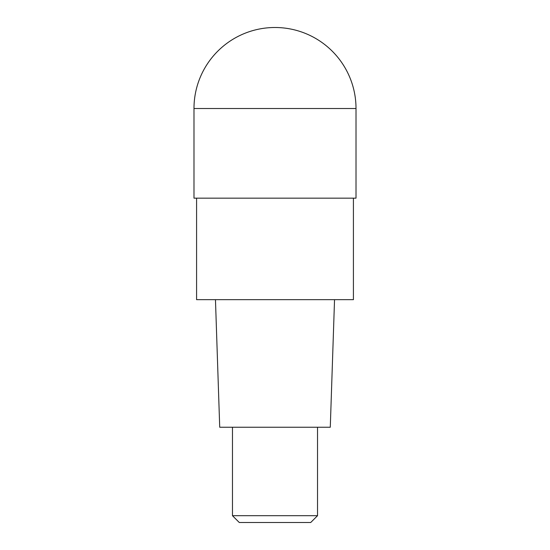 <?xml version="1.0" encoding="UTF-8"?>
<svg xmlns="http://www.w3.org/2000/svg" width="550" height="550" viewBox="0 0 550 550"><rect width="100%" height="100%" fill="white"/><g stroke="black" fill="none" stroke-linecap="round" stroke-linejoin="round"><path stroke-width="0.82" d="M275 198.165L356.015 198.165L356.015 108.515L193.985 108.515L193.985 198.165L275 198.165M196.584 198.165L196.584 299.668L353.416 299.668L353.416 198.165M215.462 299.668L219.718 427.24L330.282 427.24L334.538 299.668M317.529 515.694L310.722 522.5L239.278 522.5L232.471 515.694L317.529 515.694L317.529 427.24M356.015 108.515A81.015 81.015 0 0 0 275 27.5A81.015 81.015 0 0 0 193.985 108.515L193.985 198.165M275 27.5A81.015 81.015 0 0 0 193.985 108.515M232.471 515.694L232.471 427.24"/></g></svg>
